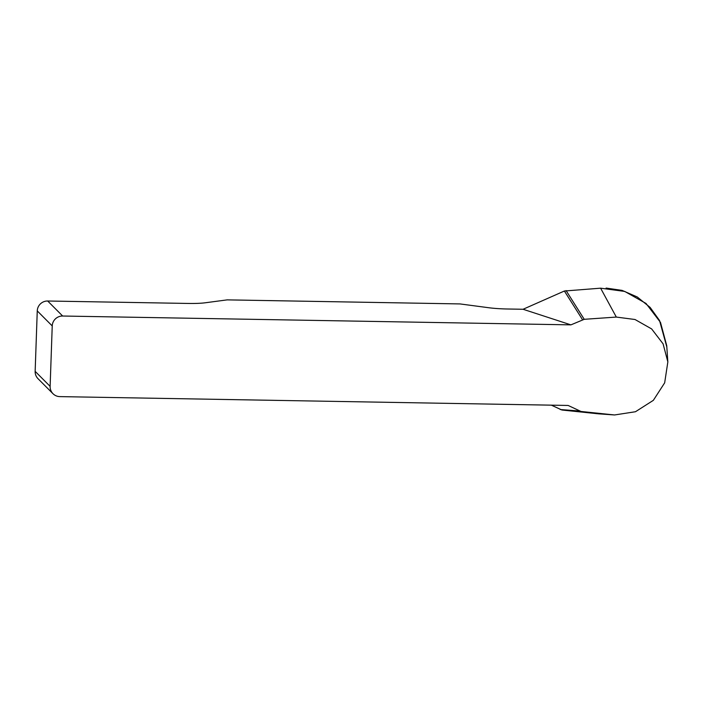 <?xml version="1.0" encoding="UTF-8"?>
<svg xmlns="http://www.w3.org/2000/svg" width="703" height="703" viewBox="0 0 703 703"><rect width="100%" height="100%" fill="white"/><g stroke="black" fill="none" stroke-linecap="round" stroke-linejoin="round"><path stroke-width="1.05" d="M62.655 316.025A10.167 9.991 135.1 0 0 52.233 325.928L37.259 310.902A10.167 9.991 -44.9 0 1 47.681 301.007L62.655 316.025L570.924 324.865L523.076 309.267L564.386 291.016L600.608 288.177L624.73 291.429L646.013 303.45L660.495 322.405L666.743 345.718M47.681 301.007L188.422 303.45A25.413 3.251 2 0 0 205.25 302.782L227.148 299.873L460.017 303.924L488.594 307.712A25.413 3.251 2 0 0 507.373 308.995L523.076 309.267M52.233 325.928L50.124 386.369A10.167 9.991 135.1 0 0 59.843 396.615L568.112 405.455L581.021 411.466L614.58 414.963L635.477 411.73L653.351 400.332L664.669 382.827L667.85 361.904L663.087 343.846L651.637 328.925L635.011 319.505L616.311 317.071L584.237 319.311L570.924 324.865M37.259 310.902L35.15 371.351L50.124 386.369M52.989 393.724L38.024 378.697A10.167 9.991 -44.9 0 1 35.15 371.351M598.367 413.812L561.917 410.016L551.372 405.165M560.247 409.533L579.342 410.983M561.917 410.016L581.021 411.466M566.091 290.594L584.237 319.311M564.386 291.016L582.532 319.733M666.831 346.992L659.511 320.463L650.134 307.422L637.287 297L622.085 290.392L606.1 288.063M596.232 413.628L612.893 414.823M600.608 288.177L616.311 317.071M614.536 414.963L598.332 413.812M667.832 361.852L666.734 345.648"/></g></svg>
